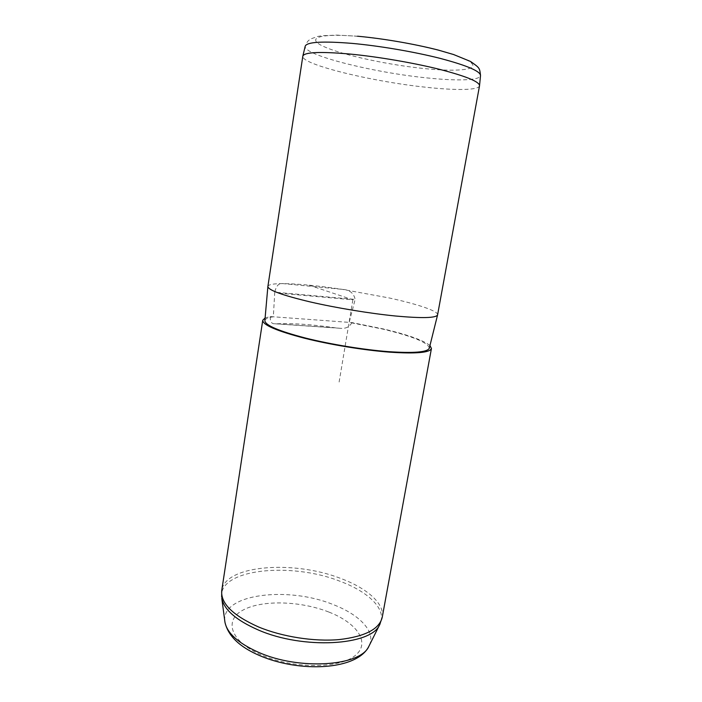 <?xml version="1.0" encoding="UTF-8"?>
<svg xmlns="http://www.w3.org/2000/svg" width="702" height="702" viewBox="0 0 702 702"><rect width="100%" height="100%" fill="white"/><g stroke="black" fill="none" stroke-linecap="round" stroke-linejoin="round"><path stroke-width="0.53" stroke-dasharray="3.51 2.63" d="M479.527 85.784C478.79 90.304 455.8 90.54 425.842 87.232C372.367 81.669 301.123 64.487 302.816 56.213M437.6 314.847C438.39 311.083 417.576 304.15 389.215 297.964L342.181 289.338C317.778 285.679 298.043 283.775 282.967 283.617C273.455 283.608 268.427 284.547 267.883 286.442M429.317 348.139C428.211 342.637 412.767 336.302 382.967 329.133L349.192 322.376L355.142 299.421L274.763 292.172C276.228 285.723 278.966 282.871 282.967 283.617L342.181 289.338C349.517 289.715 353.834 293.076 355.142 299.421M429.966 345.542C423.508 340.321 408.125 334.819 383.818 329.036L351.939 322.578L270.261 316.567L265.11 317.953M274.763 292.172L273.324 316.795C267.997 317.532 265.18 318.805 264.873 320.621M351.939 322.578C349.456 327.079 345.402 328.975 339.786 328.255L335.81 327.887C311.556 324.421 291.874 323.06 276.763 323.806L274.508 323.754C271.542 323.903 270.13 321.507 270.261 316.567M309.064 285.161L352.878 299.807L278.887 293.164M352.878 299.807L339.005 382.739M335.81 327.887L276.763 323.806M382.239 617.295C384.845 603.623 366.769 588.004 340.488 578.36C293.717 560.029 225.061 564.952 221.753 590.443M221.639 597.191C218.304 568.918 290.83 561.74 339.829 581.195C368.375 591.663 386.907 609.371 380.159 623.718M328.755 612.012C300.412 600.868 262.057 599.692 243.041 610.073C223.622 620.235 230.186 641.584 261.706 655.133C293.006 668.866 338.82 668.795 354.8 655.861C371.279 643.129 357.274 622.99 328.755 612.012M369.419 645.217C375.86 631.44 359.266 614.487 333.152 604.571C288.241 586.038 221.56 593.831 224.789 621.016M357.581 36.214L336.916 35.1L321.911 35.741L317.778 36.434L311.039 38.829C309.485 40.198 307.792 39.61 305.195 46.262C303.001 55.107 373.85 72.666 427.132 77.931C457.02 81.099 479.931 80.511 480.519 75.597L480.528 75.456M357.994 36.372C398.648 39.786 453.194 52.027 467.944 60.626C483.362 69.279 461.003 72.315 425.245 68.664C389.601 65.102 345.252 55.739 325.377 47.245C304.975 38.724 317.172 32.845 357.994 36.372M339.786 328.255L274.508 323.754"/><path stroke-width="1.05" d="M302.816 56.213L302.825 56.151C304.264 52.132 319.98 51.43 349.991 54.045C377.579 56.695 413.013 62.741 439.136 69.235C465.961 76.167 479.422 81.66 479.536 85.723L437.574 314.944C436.003 318.059 422.007 318.41 395.586 316.014C369.954 313.478 336.161 307.915 310.381 301.965C282.467 295.305 268.304 290.163 267.874 286.548L302.816 56.213M264.873 320.621L264.865 320.717C265.198 325.289 278.826 331.09 305.739 338.11C330.598 344.34 363.224 349.693 388.118 351.623C413.785 353.36 427.509 352.228 429.291 348.227L429.317 348.139M265.11 317.953L262.75 320.252C262.697 324.938 276.641 330.932 304.58 338.241C330.265 344.691 364.057 350.21 389.671 352.167C416.067 353.905 429.993 352.685 431.44 348.482L429.966 345.542M221.639 597.191L221.753 590.443C220.463 603.229 232.695 615.391 258.459 626.93C282.195 636.811 314.206 641.812 339.206 639.583C365.066 636.547 379.413 629.124 382.239 617.295L431.44 348.482M380.159 623.718L379.642 624.754C371.34 645.559 303.317 649.78 258.196 629.931C236.205 620.252 224.07 609.722 221.788 598.332L224.947 622.2C227.115 633.125 238.18 643.102 258.143 652.14C298.982 670.647 360.705 666.242 368.883 646.288L369.419 645.217M224.789 621.016L224.947 622.2C228.036 635.828 239.505 646.919 259.336 655.457C299.131 672.806 356.958 670.515 368.883 646.288L379.642 624.754L382.239 617.295M479.545 85.6L480.519 75.597C480.431 71.244 467.102 65.54 440.54 58.477C414.654 51.869 379.528 45.867 352.15 43.392C322.358 40.988 306.704 41.936 305.195 46.262L302.852 56.028M429.291 348.227L437.574 314.944M264.865 320.717L267.874 286.548M221.753 590.443L262.75 320.252M357.581 36.214C383.143 38.557 414.241 43.901 438.285 50.079L453.58 54.528L470.48 61.434C480.045 68.129 479.571 68.015 480.528 75.456"/></g></svg>
